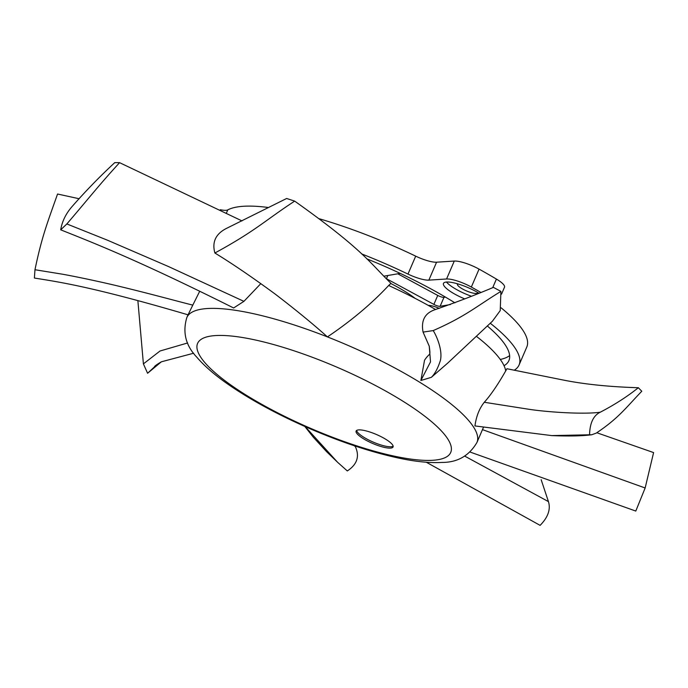 <?xml version="1.0" encoding="UTF-8"?>
<svg xmlns="http://www.w3.org/2000/svg" width="688" height="688" viewBox="0 0 688 688"><rect width="100%" height="100%" fill="white"/><g stroke="black" fill="none" stroke-linecap="round" stroke-linejoin="round"><path stroke-width="1.03" d="M490.226 323.214A165.98 40.102 23.3 0 1 519.079 364.967L526.793 347.036A165.98 40.102 -156.7 0 0 501.165 307.863M501.518 294.146L504.502 287.223A20.115 4.859 -156.7 0 0 496.409 279.07A236.397 57.113 -156.7 0 0 479.063 269.12A20.115 4.859 -156.7 0 0 454.286 261.062L436.579 262.197A20.115 4.859 23.3 0 1 415.698 256.151A165.98 40.102 -156.7 0 0 319.249 218.75M267.881 207.432A165.98 40.102 -156.7 0 0 250.888 206.116A165.98 40.102 -156.7 0 0 227.797 209.874A20.115 4.859 23.3 0 1 220.289 209.711M445.428 297.096L443.975 297.345A5.031 1.213 23.3 0 1 437.749 295.436L397.784 273.798M519.079 364.967A165.98 40.102 23.3 0 1 514.16 370.273M504.029 365.706A154.912 37.427 -156.7 0 0 508.914 360.589A154.912 37.427 -156.7 0 0 487.276 325.931M454.94 302.849A154.912 37.427 -156.7 0 0 379.475 264.097A154.912 37.427 -156.7 0 0 366.824 258.851M361.535 253.863A165.98 40.102 23.3 0 1 407.975 274.082A20.115 4.859 -156.7 0 0 428.856 280.128L446.564 278.993A20.115 4.859 23.3 0 1 471.34 287.051A236.397 57.113 23.3 0 1 480.534 292.245M478.65 293.036A24.14 5.831 -156.7 0 0 447.69 282.003A24.14 5.831 -156.7 0 0 443.476 283.396A24.14 5.831 -156.7 0 0 464.787 298.919M509.627 355.584A154.912 37.427 23.3 0 1 500.288 359.454M400.218 273.385L384.334 276.103A5.031 1.213 -156.7 0 0 384.059 276.189M386.536 278.769L433.887 304.406A5.031 1.213 -156.7 0 0 440.114 306.306L450.434 304.535M439.245 308.37A12.074 2.915 -156.7 0 0 428.297 305.403M471.289 296.184A24.14 5.831 23.3 0 1 446.469 282.028M457.606 283.834A11.068 2.675 -156.7 0 0 457.417 284.084A11.068 2.675 -156.7 0 0 463.893 289.691A11.068 2.675 -156.7 0 0 475.812 293.484A11.068 2.675 -156.7 0 0 477.739 292.839A11.068 2.675 -156.7 0 0 477.79 292.52M464.77 456.144L548.439 501.612C550.821 509.344 548.052 517.264 540.114 525.365L426.302 462.241M548.439 501.612L541.164 479.699M243.913 301.353L233.628 307.975C136.379 259.35 91.599 242.185 60.707 229.818C62.092 221.45 65.867 213.701 72.051 206.581C85.501 191.212 99.743 176.567 114.767 162.635L119.583 162.66C98.513 185.674 89.457 197.542 66.848 223.953L107.423 240.181L168.672 266.626L243.913 301.353L260.847 283.602M79.197 198.755L57.56 194.016C47.489 222.551 41.942 236.251 34.968 269.73L61.232 273.996C73.642 276.094 102.632 282.218 121.079 286.767C150.302 293.785 178.183 301.482 192.803 305.119L199.709 291.248M192.803 305.119L188.039 314.82C90.782 286.217 58.188 281.917 34.4 278.038L34.968 269.73M551.733 435.599L474.935 425.932C476.277 416.266 479.39 408.38 484.292 402.274L527.292 409.025C545.876 412.069 584.095 414.615 600.28 412.198C614.616 404.733 627.31 396.572 638.344 387.731L641.784 391.248C625.65 407.993 618.744 418.055 596.238 433.113L591.818 434.739L551.733 435.599C568.924 436.312 582.289 436.029 591.818 434.739M431.367 377.325L447.656 363.152L492.393 321.244L500.219 310.606L500.907 291.394C475.881 306.71 465.939 316.213 433.191 330.593C436.39 335.452 442.857 350.097 440.397 360.478C437.878 368.295 434.868 373.902 431.367 377.325L420.884 380.49L424.548 360.194C430.275 351.594 430.576 357.382 429.26 346.219L430.516 361.888L420.884 380.49M435.599 309.505A157.93 38.158 -156.7 0 0 388.651 285.494L390.93 283.327C369.946 262.911 363.212 249.804 294.67 201.12C265.043 220.495 255.884 230.678 214.88 253.012C232.114 263.521 252.238 277.23 275.252 294.129C295.685 309.772 313.083 324.039 327.428 336.905C351.267 320.832 371.666 303.692 388.651 285.494M294.67 201.12L286.647 198.479L226.214 228.528C215.671 233.972 211.887 242.133 214.88 253.012M638.344 387.731C609.37 386.845 584.301 384.274 563.145 380.017L506.953 368.734L505.714 370.892A157.93 38.158 -156.7 0 0 476.337 336.26M600.28 412.198C593.443 415.475 589.874 422.982 589.564 434.739M505.714 370.892C497.888 384.618 490.742 395.084 484.292 402.274M359.274 435.831A20.115 4.859 -156.7 0 0 379.165 445.936A20.115 4.859 -156.7 0 0 393.072 446.959A20.115 4.859 -156.7 0 0 389.915 442.169A20.115 4.859 -156.7 0 0 370.024 432.064A20.115 4.859 -156.7 0 0 356.117 431.041A20.115 4.859 -156.7 0 0 359.274 435.831M393.149 446.194A20.115 4.859 23.3 0 1 378.374 444.121A20.115 4.859 23.3 0 1 359.85 434.481A20.115 4.859 23.3 0 1 356.616 430.456M500.907 291.394L493.416 287.378C475.193 295.075 455.662 302.522 434.833 309.738C424.823 313.195 420.91 320.642 423.068 332.098L429.26 346.219M423.068 332.098L433.191 330.593M119.583 162.66L241.995 220.908M60.707 229.818L66.848 223.953M137.867 300.596L143.405 363.892L160.02 351L187.626 342.968M193.672 353.219L161.37 361.802L147.585 373.266L143.405 363.892M154.542 366.816L147.585 373.266M305.205 426.629L337.593 462.284L347.311 470.945C357.089 464.529 359.79 456.462 355.404 446.727L355.042 446.005M354.294 445.747L355.404 446.727M482.46 429.63L645.146 487.981L653.6 452.584L596.814 432.743M645.146 487.981L635.789 511.064L470.162 452.076M492.737 287.593L496.409 279.07M471.34 287.051L479.063 269.12M446.564 278.993L454.286 261.062M436.579 262.197L428.856 280.128M415.698 256.151L407.975 274.082M227.797 209.874L226.498 212.884M415.191 298.411A61.361 14.826 -156.7 0 0 404.062 290.878A61.361 14.826 -156.7 0 0 402.489 289.932A61.361 14.826 -156.7 0 0 390.758 283.482M387.817 275.51L386.45 278.683M433.887 304.406L437.749 295.436M443.975 297.345L440.114 306.306M186.835 317.529C182.397 332.381 185.726 345.6 196.802 357.184C204.74 366.429 215.671 375.82 229.603 385.349C252.204 400.812 279.027 415.277 310.082 428.762C341.3 442.186 370.402 451.87 397.38 457.804C414.451 461.553 429.235 463.101 441.722 462.439C457.331 462.551 469.07 455.895 476.939 442.47A157.93 38.158 -156.7 0 0 466.748 418.381A157.93 38.158 -156.7 0 0 422.165 383.766A157.93 38.158 -156.7 0 0 386.622 363.66A157.93 38.158 -156.7 0 0 327.428 336.905A157.93 38.158 -156.7 0 0 186.835 317.529L188.005 314.812M441.851 431.428A137.815 33.299 -156.7 0 0 371.933 383.672A137.815 33.299 -156.7 0 0 197.92 342.736A137.815 33.299 -156.7 0 0 340.904 440.389A137.815 33.299 -156.7 0 0 441.851 431.428M476.939 442.47L483.458 427.325M161.37 361.802C156.537 364.674 154.241 366.36 154.499 366.876M337.593 462.284L326.533 451.612L313.289 437.181L304.818 426.457"/></g></svg>
